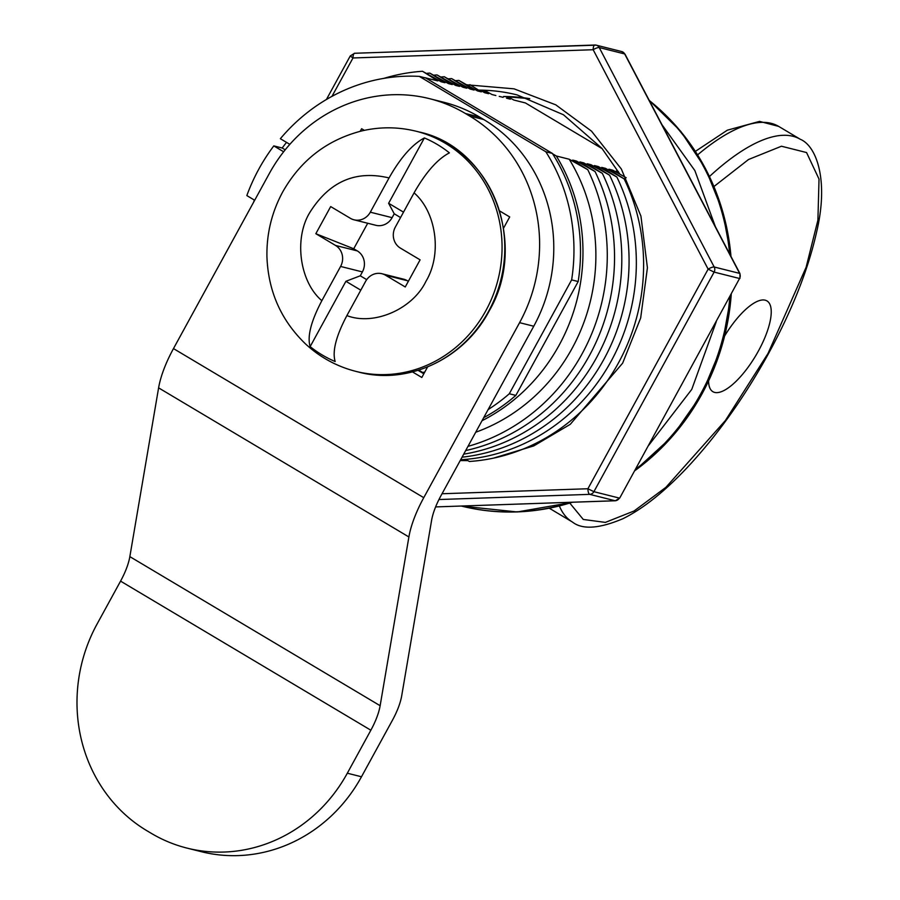 <?xml version="1.0" encoding="UTF-8"?>
<svg xmlns="http://www.w3.org/2000/svg" width="900" height="900" viewBox="0 0 900 900"><rect width="100%" height="100%" fill="white"/><g stroke="black" fill="none" stroke-linecap="round" stroke-linejoin="round"><path stroke-width="1.35" d="M422.685 372.488L418.759 370.147M552.375 153.405L425.835 78.03L419.299 76.388L545.827 151.763L552.375 153.405A180.596 168.379 -75.9 0 1 578.183 281.543L515.846 395.404A180.596 168.379 -75.9 0 1 483.694 417.668M424.789 372.026A119.138 111.071 104.1 0 1 421.909 372.645M289.834 144.36L280.361 138.713A180.596 168.379 104.1 0 1 419.299 76.388M545.827 151.763A180.596 168.379 104.1 0 1 571.635 279.9L578.183 281.543M571.635 279.9L509.299 393.761L515.846 395.404M509.299 393.761A180.596 168.379 104.1 0 1 488.104 409.601M482.029 420.705A181.294 169.02 -75.9 0 0 556.312 155.993L552.623 153.799M425.137 77.861L424.811 77.67A181.294 169.02 -75.9 0 0 424.294 77.647M286.549 142.403A181.294 169.02 -75.9 0 0 282.161 148.005L285.21 149.828M254.34 200.059A181.294 169.02 -75.9 0 0 253.564 202.309M499.241 96.379L503.123 97.346M484.358 90.236L491.974 94.545L495.855 95.524M480.139 90.135L484.706 92.722L488.588 93.701L483.041 90.191M424.811 77.67L437.726 80.91L422.527 71.28L441.113 81.765L444.994 82.733L429.795 73.103L448.38 83.587L452.261 84.566L437.062 74.936L455.647 85.41L459.529 86.389L444.33 76.759L462.915 87.244L466.785 88.211L451.598 78.581L470.183 89.066L474.053 90.045L458.865 80.415L477.45 90.9L481.32 91.867L469.89 84.634M626.164 177.739L612.821 170.201L608.94 169.222L624.139 178.852L605.554 168.379L601.684 167.4L616.871 177.03L598.286 166.545L594.416 165.578L609.604 175.208L591.019 164.722L587.149 163.744L602.336 173.374L583.762 162.889L579.881 161.921L595.069 171.551L576.495 161.066L572.614 160.088L587.801 169.729L569.227 159.244L556.312 155.993M618.401 171.607L616.207 171.056L619.178 172.924M507.679 96.581L513.776 100.024L525.454 102.96L602.168 148.657M506.509 98.201L510.39 99.18L506.228 96.547M475.706 432.248A181.294 169.02 -75.9 0 0 569.227 159.244M465.671 459.382L469.406 461.475A191.655 178.684 -75.9 0 0 624.139 178.852M461.048 459.034L462.139 459.652A191.655 178.684 -75.9 0 0 616.871 177.03M254.689 200.261L246.836 195.581A181.294 169.02 104.1 0 1 273.803 145.901L282.161 148.005M283.657 151.774L273.803 145.901M648.293 445.86L691.751 389.407L716.276 321.694M715.387 226.688L694.867 170.584L661.905 124.605M467.989 446.355A191.655 178.684 -75.9 0 0 587.801 169.729M422.527 71.28A191.655 178.684 -75.9 0 0 383.827 78.379M577.924 163.451A181.294 169.02 -75.9 0 0 576.495 161.066M465.683 450.562A191.655 178.684 -75.9 0 0 595.069 171.551M429.795 73.103A191.655 178.684 -75.9 0 0 426.262 73.373M585.191 165.274A181.294 169.02 -75.9 0 0 583.762 162.889M463.714 454.151A191.655 178.684 -75.9 0 0 602.336 173.374M437.062 74.936A191.655 178.684 -75.9 0 0 433.53 75.206M592.459 167.096A181.294 169.02 -75.9 0 0 591.019 164.722M462.049 457.189A191.655 178.684 -75.9 0 0 609.604 175.208M444.33 76.759A191.655 178.684 -75.9 0 0 440.798 77.029M599.726 168.93A181.294 169.02 -75.9 0 0 598.286 166.545M451.598 78.581A191.655 178.684 -75.9 0 0 448.065 78.851M606.994 170.752A181.294 169.02 -75.9 0 0 605.554 168.379M612.821 170.201A181.294 169.02 104.1 0 1 614.261 172.575M458.865 80.415A191.655 178.684 -75.9 0 0 455.332 80.685M466.65 84.791L514.046 88.83L555.784 104.85L591.536 131.175L621.349 169.02L640.935 216.124L647.415 267.761L640.676 317.97L622.654 363.139L570.274 424.316L533.756 445.916L493.279 458.19M467.865 460.609L460.204 460.575M438.952 499.534L589.725 494.359A5.175 1.811 -92 0 1 587.914 488.745L708.131 269.156A5.175 1.294 -27.6 0 1 711.664 267.435A5.175 1.294 -27.6 0 1 714.195 266.996A5.175 4.826 104.1 0 1 714.116 272.104L708.131 269.156L593.168 49.725A5.175 1.811 -92 0 1 594.799 45A5.175 1.811 -92 0 1 594.99 45.023A5.175 4.826 -75.9 0 1 596.239 45.157L354.623 53.258A5.175 1.811 88 0 0 352.991 57.971L350.257 55.946L326.407 99.506M442.035 493.751L587.914 488.745L593.899 491.681L714.116 272.104L739.553 278.494A5.175 4.826 -75.9 0 0 739.631 273.386A5.175 1.294 -27.6 0 1 739.969 273.6L625.005 54.169A5.175 1.294 152.4 0 0 624.668 53.944L599.231 47.554A5.175 4.826 -75.9 0 0 596.239 45.157L621.675 51.547A5.175 4.826 -75.9 0 1 624.668 53.944L739.631 273.386L714.195 266.996L599.231 47.554A5.175 1.294 152.4 0 0 596.7 48.004A5.175 1.294 152.4 0 0 593.168 49.725L352.991 57.971L331.976 96.356M594.619 45.034L354.814 53.269A5.175 1.811 88 0 0 354.623 53.258L350.257 55.946M619.706 498.082L739.553 278.494L619.706 498.082L615.341 500.771A5.175 1.811 -92 0 1 615.15 500.749A5.175 4.826 -75.9 0 0 619.335 498.082L593.899 491.681A5.175 4.826 -75.9 0 1 589.725 494.359L615.15 500.749L435.611 506.914L615.341 500.771A5.175 1.811 -92 0 0 615.577 500.715M120.566 581.13A40.399 14.074 120.8 0 0 129.847 556.627L380.137 705.712A40.399 14.074 -59.2 0 1 370.856 730.215L120.566 581.13L97.031 624.116A152.809 142.459 -75.9 0 0 147.06 830.824L151.222 833.299A152.809 142.459 -75.9 0 0 187.009 848.104L201.184 851.659A152.809 142.459 -75.9 0 0 361.485 776.768L392.434 720.248A40.399 14.074 -59.2 0 0 401.715 695.734L431.595 520.369A40.399 14.074 120.8 0 1 440.876 495.866L533.756 326.228A152.809 142.459 -75.9 0 0 483.728 119.531L479.554 117.045A152.809 142.459 -75.9 0 0 443.767 102.251L429.604 98.685A152.809 142.459 -75.9 0 0 269.291 173.576L173.475 348.593L423.765 497.678L519.581 322.673L533.756 326.228M380.137 705.712L408.892 536.962A64.744 22.556 -59.2 0 1 423.765 497.678M187.009 848.104A152.809 142.459 -75.9 0 0 347.321 773.212L370.856 730.215M129.847 556.627L158.602 387.866A64.744 22.556 -59.2 0 1 173.475 348.593M423.832 373.793L418.072 370.361M483.728 119.531L469.553 115.976A152.809 142.459 104.1 0 1 519.581 322.673M499.657 210.96L509.704 216.945L503.572 228.127M427.567 366.964L421.819 377.471L412.504 371.925M360.214 131.299L361.62 128.734L364.331 130.343M469.553 115.976L465.39 113.49A152.809 142.459 -75.9 0 0 429.604 98.685M309.983 212.231C329.411 181.44 355.77 170.01 389.048 177.941C400.567 157.624 412.346 144.292 424.384 137.947L388.62 203.276L394.234 213.784L392.108 217.665L370.305 212.186A15.536 14.49 104.1 0 1 354.004 219.803A15.536 14.49 104.1 0 1 350.359 218.295L330.683 206.572L315.832 233.708L353.723 248.771L357.311 250.909L335.509 245.43A15.536 14.49 104.1 0 1 340.594 266.445L321.851 300.69C299.554 281.801 293.715 238.286 309.983 212.231M414.079 192.847C436.421 212.265 442.26 254.317 425.947 281.306C412.695 309.161 373.793 326.025 346.882 315.596L365.625 281.351A15.536 14.49 104.1 0 1 381.926 273.735A15.536 14.49 104.1 0 1 385.571 275.243L405.248 286.965L420.098 259.841L400.421 248.119A15.536 14.49 104.1 0 1 395.336 227.093L414.079 192.847C425.666 172.463 437.434 159.131 449.404 152.854A120.521 112.365 -75.9 0 0 424.384 137.947M346.882 315.596C336.049 336.082 332.145 351.394 335.16 361.53A120.521 112.365 -75.9 0 1 310.14 346.624C307.103 336.577 311.006 321.266 321.851 300.69M335.509 245.43L315.832 233.708M389.048 177.941L370.305 212.186M340.594 266.445L362.396 271.924L360.27 275.805L345.904 281.295L310.14 346.624M360.27 275.805L366.705 279.641M360.799 290.171L345.904 281.295M385.571 275.243L407.363 280.721A15.536 14.49 -75.9 0 0 403.729 279.214L381.926 273.735M362.396 271.924A15.536 14.49 -75.9 0 0 357.311 250.909M400.556 217.553L394.234 213.784M388.62 203.276L403.515 212.141M354.004 219.803L375.806 225.281A15.536 14.49 -75.9 0 0 392.108 217.665M407.363 280.721L408.341 281.306M367.706 223.245L353.723 248.771M724.59 336.06A52.83 18.405 -59.2 0 1 765.158 300.173A52.83 18.405 -59.2 0 1 766.946 300.904A52.83 18.405 -59.2 0 1 755.719 355.714A52.83 18.405 -59.2 0 1 712.867 391.68A52.83 18.405 -59.2 0 1 708.592 380.925M572.332 502.245A228.69 213.21 -75.9 0 1 461.407 506.059A228.69 213.21 -75.9 0 0 571.376 502.279M635.467 469.294A228.69 213.21 -75.9 0 0 729.877 296.831M729.664 253.935A228.69 213.21 -75.9 0 0 649.508 100.935M635.029 470.093A228.69 213.21 -75.9 0 0 730.451 295.785M730.238 255.026A228.69 213.21 -75.9 0 0 649.26 100.485M667.305 116.707A227.97 212.535 104.1 0 1 730.98 256.455L722.576 211.106L705.6 168.806L680.771 131.332L649.136 100.226M634.556 470.936L672.311 436.421L701.955 393.964L721.946 345.757L731.25 294.345A227.97 212.535 104.1 0 1 634.613 470.846M572.389 502.245A227.97 212.535 104.1 0 1 570.229 502.909M478.541 90.112A183.623 171.191 104.1 0 1 517.185 94.939L563.467 114.772L601.886 148.32L619.92 174.218M529.751 98.663A183.623 171.191 -75.9 0 0 503.527 96.514L529.762 98.663M361.485 776.768L347.321 773.212M408.892 536.962L158.602 387.866M465.39 113.49L479.554 117.045M419.04 131.963A123.795 115.414 104.1 0 1 488.846 310.871A123.795 115.414 104.1 0 1 358.673 372.082C407.824 385.358 464.22 358.819 489.218 310.871C528.75 243.54 491.164 147.172 419.029 131.963L416.306 131.276A123.795 115.414 104.1 0 1 498.071 279.472A123.795 115.414 104.1 0 1 355.95 371.396L358.673 372.082M697.635 154.856A222.727 77.58 -59.2 0 1 778.714 126.416L759.555 121.388L727.312 130.196L695.419 151.346M550.744 509.13A222.727 77.58 -59.2 0 1 549.416 508.286L572.434 522.045A222.727 77.58 -59.2 0 1 559.406 506.081M713.925 186.536L748.553 159.491L781.459 146.227L806.558 152.55L819.023 179.066L817.909 220.151L806.13 267.233L768.071 353.374L725.4 420.514L665.91 487.327L634.084 510.986L605.374 522.394L583.29 519.457L569.891 503.201M709.459 176.513A222.727 77.58 -59.2 0 1 800.404 139.343L778.714 126.416M461.407 506.059L517.219 511.965L573.041 502.223M739.924 278.494L739.969 273.6M625.005 54.169L621.675 51.547M416.306 131.276C398.16 126.788 379.935 126.675 361.642 130.95C326.981 139.928 300.668 160.245 282.713 191.925C271.755 212.175 266.501 233.809 266.94 256.826C268.234 291.353 281.115 320.411 305.584 343.98C320.108 357.39 336.904 366.525 355.95 371.396M800.404 139.343C816.199 145.811 829.17 179.843 816.502 232.504C808.031 270.079 791.966 310.567 768.296 353.981C744.008 397.901 716.884 435.87 686.914 467.887C664.335 491.782 643.05 508.702 623.048 518.648C599.265 528.727 582.39 529.864 572.434 522.045"/></g></svg>
